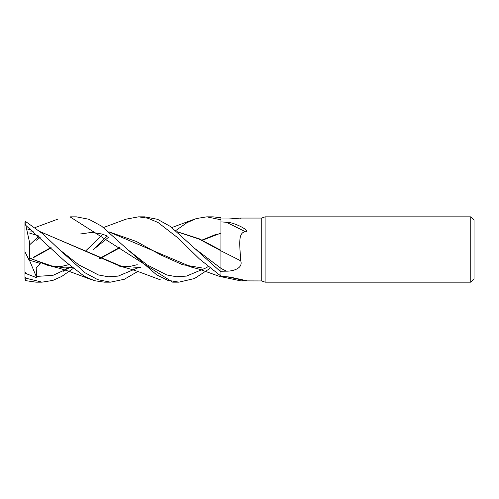 <?xml version="1.0" encoding="UTF-8"?>
<svg xmlns="http://www.w3.org/2000/svg" width="499" height="499" viewBox="0 0 499 499"><rect width="100%" height="100%" fill="white"/><g stroke="black" fill="none" stroke-linecap="round" stroke-linejoin="round"><path stroke-width="0.75" d="M220.882 250.311L220.882 249.5M220.92 276.621L220.914 267.732M220.901 256.779L220.92 217.751L213.085 216.84L207.129 216.84M265.112 282.16L261.75 280.937L261.75 218.063L265.112 216.84L470.782 216.84L474.05 220.103L474.05 278.897L470.782 282.16L265.112 282.16L265.112 216.84M470.782 282.16L470.782 216.84M261.75 280.937L240.768 280.868L220.92 276.658M240.761 218.063L261.75 218.063M240.743 218.437C243.225 217.371 233.145 219.105 226.415 218.942L220.92 218.967M220.92 221.88L226.284 222.255C229.696 222.242 234.112 223.483 239.526 225.972C243.78 227.912 249.531 231.835 245.558 231.81C237.156 232.016 240.15 248.009 240.743 260.858C243.225 268.306 233.145 271.275 226.415 271.169L220.92 271.244L220.92 272.005L170.334 226.427L157.559 219.311L144.673 216.84L138.529 216.84L147.966 218.238L158.008 222.479L178.131 238.06L199.444 258.969L220.92 276.103L220.92 276.908L199.351 269.211L188.872 266.46M220.92 276.315L229.79 277.026L246.936 280.769L241.659 280.937M226.284 276.702A562.816 338.715 -18.7 0 1 245.558 280.85M226.415 271.169A548.407 194.18 -164.1 0 0 220.92 268.4L220.92 271.244M240.743 260.858A552.686 195.695 -164.1 0 0 220.92 250.86L220.92 250.548M177.519 231.929L199.213 239.14L220.901 250.754L220.92 271.992L220.92 250.766M226.284 222.255A562.816 199.282 -164.1 0 1 245.558 231.81M177.332 231.767L199.338 238.84L220.92 250.336M172.629 282.16L70.003 216.84L76.372 216.84L88.972 219.286L101.665 226.184L127.357 249.319L147.08 264.869L166.797 274.98L176.652 276.764L186.514 276.09L206.23 267.813L186.514 276.09L176.652 276.764L166.797 274.98L147.08 264.869L127.357 249.325L156.449 274.706L167.577 280.238L178.991 282.16L172.879 282.16M38.972 236.002L29.821 244.666M73.197 268.462L61.683 276.465L52.825 280.426L42.072 282.16L35.909 282.16L25.811 280.656L25.767 278.199L24.95 277.088L24.95 279.035L25.767 280.619M42.072 282.16L25.767 278.199M175.816 230.538L186.813 222.766L196.219 218.568L206.804 216.834L220.92 219.785M137.793 271.462L124.295 279.278L110.466 282.16L104.335 282.16M25.767 225.342L64.82 261.189L84.481 276.396L94.423 280.688L104.197 282.16L110.466 282.16L97.779 279.683L85.117 272.828L59.069 249.313L42.951 233.956L25.767 221.643L24.95 221.93L24.95 224.413L25.767 225.342L25.767 221.643M209.917 268.462L194.504 278.517L178.991 282.16M63.23 271.306L67.515 267.913M85.385 251.19L102.937 234.305M125.935 219.18L138.522 216.84M33.714 257.515L51.26 247.828M108.832 231.792L136.321 241.479L160.703 254.895L182.491 264.67L202.07 267.963M33.439 257.266L50.998 247.566M109 231.935L191.934 267.177M201.322 267.963L201.727 267.963M36.489 240.169L40.338 237.181L36.489 240.169M206.33 267.745L207.865 266.759L206.33 267.745M24.95 277.575L24.95 272.267L27.289 274.082L36.77 277.762L36.178 268.119L40.213 263.46L29.067 260.035L29.497 258.257L55.364 267.202M107.241 236.008L93.238 249.687L108.651 237.181L93.238 249.687M64.383 267.951L71.999 267.495M99.338 258.544L119.492 247.566M36.489 276.415L52.95 275.361L69.417 267.813L52.95 275.361L36.489 276.415M220.914 268.306L195.864 249.319L220.92 268.312M72.099 267.576L65.057 267.951L47.212 265.194L29.497 257.908L29.609 242.626L25.811 225.436M99.713 258.732L119.76 247.841M29.497 258.257L29.491 257.721M27.289 226.858L28.175 227.076M30.221 231.043L33.452 231.118M40.662 231.929L123.552 267.177M132.846 267.957L140.481 267.501M201.945 240.088L216.965 234.006M59.05 249.294L78.786 264.85L98.496 274.974L108.352 276.777L118.207 276.103L137.924 267.826L118.207 276.103L108.352 276.777L98.496 274.974L78.786 264.85L59.069 249.307M220.901 233.114L202.313 240.269M140.575 267.583L133.589 267.957M120.945 266.535L40.488 231.773M33.408 231.081L30.957 231.043M24.95 272.267L24.95 224.413M29.067 260.035L24.95 251.864M36.77 277.762L29.404 260.141M24.95 273.165L27.289 274.082M126.178 219.092L103.486 227.532M80.164 234.012L92.134 232.328L102.307 234.093L107.478 236.114M68.687 264.695L62.069 266.298L53.823 266.553L51.079 266.216M52.133 266.454C57.828 267.689 65.007 269.872 73.684 273.015L92.028 279.908M194.654 219.092L171.881 227.532M29.067 232.902L39.196 236.108M137.219 264.701L130.57 266.279L123.253 266.628L119.673 266.235M57.896 219.098L35.173 227.538M30.757 228.991L27.214 230.076M120.583 266.447C127.301 268.019 134.499 270.215 142.171 273.04L160.51 279.902"/></g></svg>
